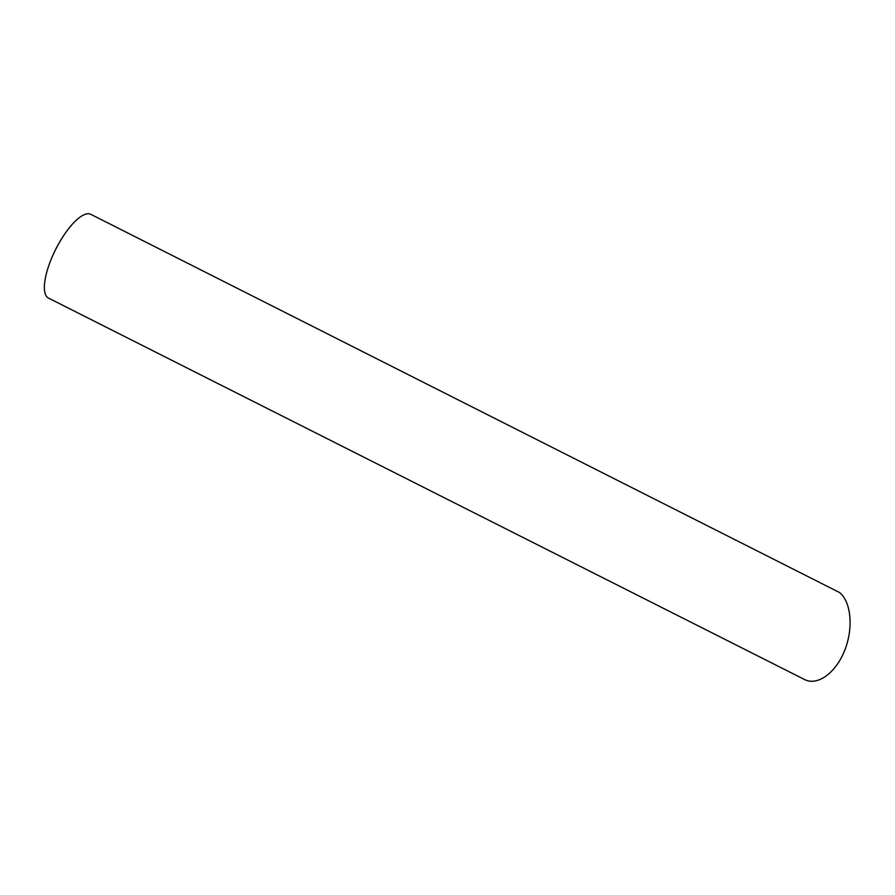 <?xml version="1.0" encoding="UTF-8"?>
<svg xmlns="http://www.w3.org/2000/svg" width="895" height="895" viewBox="0 0 895 895"><rect width="100%" height="100%" fill="white"/><g stroke="black" fill="none" stroke-linecap="round" stroke-linejoin="round"><path stroke-width="1.34" d="M88.773 213.76A46.92 15.584 -63.2 0 1 90.831 214.33L839.532 592.524C851.279 601.899 853.584 628.458 844.578 650.687C835.706 672.995 817.459 686.185 804.616 679.551L48.554 298.113A46.92 15.584 -63.2 0 1 54.394 252.021A46.92 15.584 -63.2 0 1 88.773 213.76"/></g></svg>
